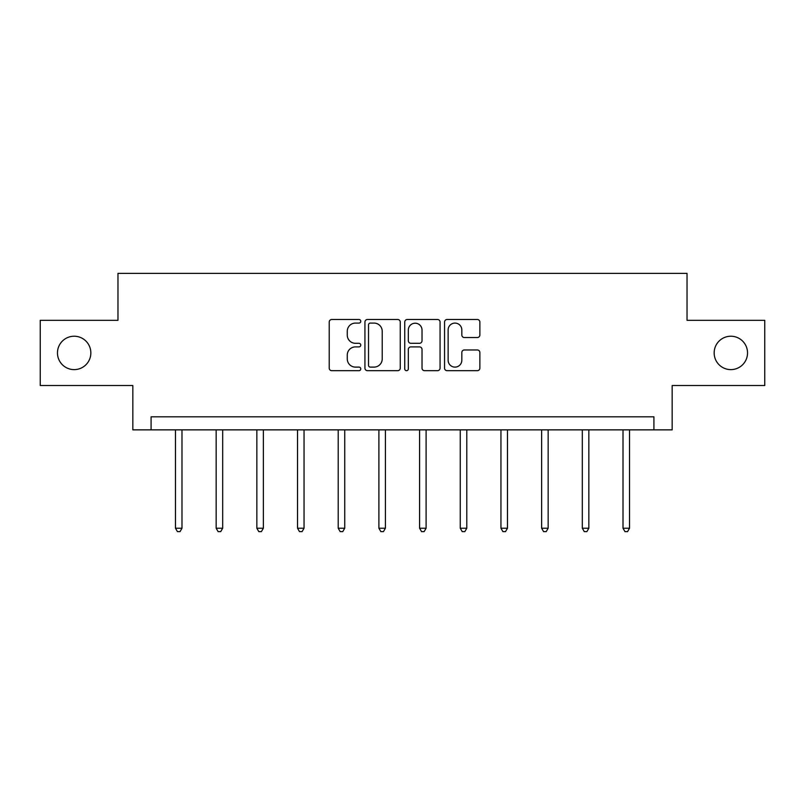 <?xml version="1.0" encoding="UTF-8"?>
<svg xmlns="http://www.w3.org/2000/svg" width="805" height="805" viewBox="0 0 805 805"><rect width="100%" height="100%" fill="white"/><g stroke="black" fill="none" stroke-linecap="round" stroke-linejoin="round"><path stroke-width="1.21" d="M360.771 321.296A1.791 1.791 0 0 0 358.98 319.494L331.781 319.494A2.556 2.556 0 0 0 329.225 322.06L329.225 368.137A2.556 2.556 0 0 0 331.781 370.692L358.98 370.692A1.791 1.791 0 0 0 360.771 368.901A1.791 1.791 0 0 0 358.98 367.11L355.458 367.11A8.191 8.191 0 0 1 347.267 358.919L347.267 355.086A8.191 8.191 0 0 1 355.458 346.895L358.98 346.895A1.791 1.791 0 0 0 360.771 345.093A1.791 1.791 0 0 0 358.98 343.302L355.458 343.302A8.191 8.191 0 0 1 347.267 335.111L347.267 331.278A8.191 8.191 0 0 1 355.458 323.087L358.98 323.087A1.791 1.791 0 0 0 360.771 321.296M714.156 352.922A16.694 16.694 0 0 0 730.849 369.616A16.694 16.694 0 0 0 747.533 352.922A16.694 16.694 0 0 0 730.849 336.228A16.694 16.694 0 0 0 714.156 352.922M57.467 352.922A16.694 16.694 0 0 0 74.151 369.616A16.694 16.694 0 0 0 90.844 352.922A16.694 16.694 0 0 0 74.151 336.228A16.694 16.694 0 0 0 57.467 352.922M477.315 337.547A2.556 2.556 0 0 0 479.871 334.991L479.871 322.06A2.556 2.556 0 0 0 477.315 319.494L447.107 319.494A2.556 2.556 0 0 0 444.551 322.06L444.551 368.137A2.556 2.556 0 0 0 447.107 370.692L477.315 370.692A2.556 2.556 0 0 0 479.871 368.137L479.871 352.52A2.556 2.556 0 0 0 477.315 349.964L464.384 349.964A2.556 2.556 0 0 0 461.829 352.52L461.829 360.268A6.853 6.853 0 0 1 454.976 367.11A6.853 6.853 0 0 1 448.133 360.268L448.133 329.929A6.853 6.853 0 0 1 454.976 323.087A6.853 6.853 0 0 1 461.829 329.929L461.829 334.991A2.556 2.556 0 0 0 464.384 337.547L477.315 337.547M653.912 429.86L672.165 429.86L672.165 385.525L764.75 385.525L764.75 320.32L687.027 320.32L687.027 273.378L117.973 273.378L117.973 320.32L40.25 320.32L40.25 385.525L132.835 385.525L132.835 429.86L653.912 429.86L653.912 416.819L151.088 416.819L151.088 429.86M400.256 322.06A2.556 2.556 0 0 0 397.7 319.494L367.493 319.494A2.556 2.556 0 0 0 364.937 322.06L364.937 368.137A2.556 2.556 0 0 0 367.493 370.692L397.7 370.692A2.556 2.556 0 0 0 400.256 368.137L400.256 322.06M407.3 319.494L437.507 319.494A2.556 2.556 0 0 1 440.063 322.06L440.063 368.137A2.556 2.556 0 0 1 437.507 370.692L424.577 370.692A2.556 2.556 0 0 1 422.021 368.137L422.021 349.45A2.556 2.556 0 0 0 419.455 346.895L410.882 346.895A2.556 2.556 0 0 0 408.326 349.45L408.326 368.901A1.791 1.791 0 0 1 406.535 370.692A1.791 1.791 0 0 1 404.744 368.901L404.744 322.06A2.556 2.556 0 0 1 407.3 319.494M370.31 323.087A1.791 1.791 0 0 0 368.519 324.878L368.519 365.319A1.791 1.791 0 0 0 370.31 367.11L374.023 367.11A8.191 8.191 0 0 0 382.214 358.919L382.214 331.278A8.191 8.191 0 0 0 374.023 323.087L370.31 323.087M422.021 330.06A6.853 6.853 0 0 0 415.169 323.208A6.853 6.853 0 0 0 408.326 330.06L408.326 340.746A2.556 2.556 0 0 0 410.882 343.302L419.455 343.302A2.556 2.556 0 0 0 422.021 340.746L422.021 330.06M175.47 429.86L175.47 528.231L181.99 528.231L181.99 429.86M181.99 528.231L180.038 531.622L177.432 531.622L175.47 528.231M216.163 429.86L216.163 528.231L222.683 528.231L222.683 429.86M222.683 528.231L220.721 531.622L218.115 531.622L216.163 528.231M256.845 429.86L256.845 528.231L263.366 528.231L263.366 429.86M263.366 528.231L261.404 531.622L258.797 531.622L256.845 528.231M297.528 429.86L297.528 528.231L304.049 528.231L304.049 429.86M304.049 528.231L302.096 531.622L299.48 531.622L297.528 528.231M338.211 429.86L338.211 528.231L344.731 528.231L344.731 429.86M344.731 528.231L342.779 531.622L340.173 531.622L338.211 528.231M378.893 429.86L378.893 528.231L385.414 528.231L385.414 429.86M385.414 528.231L383.462 531.622L380.856 531.622L378.893 528.231M419.586 429.86L419.586 528.231L426.107 528.231L426.107 429.86M426.107 528.231L424.144 531.622L421.538 531.622L419.586 528.231M460.269 429.86L460.269 528.231L466.789 528.231L466.789 429.86M466.789 528.231L464.827 531.622L462.221 531.622L460.269 528.231M500.952 429.86L500.952 528.231L507.472 528.231L507.472 429.86M507.472 528.231L505.52 531.622L502.904 531.622L500.952 528.231M541.634 429.86L541.634 528.231L548.155 528.231L548.155 429.86M548.155 528.231L546.203 531.622L543.596 531.622L541.634 528.231M582.317 429.86L582.317 528.231L588.837 528.231L588.837 429.86M588.837 528.231L586.885 531.622L584.279 531.622L582.317 528.231M623.01 429.86L623.01 528.231L629.53 528.231L629.53 429.86M629.53 528.231L627.568 531.622L624.962 531.622L623.01 528.231"/></g></svg>

